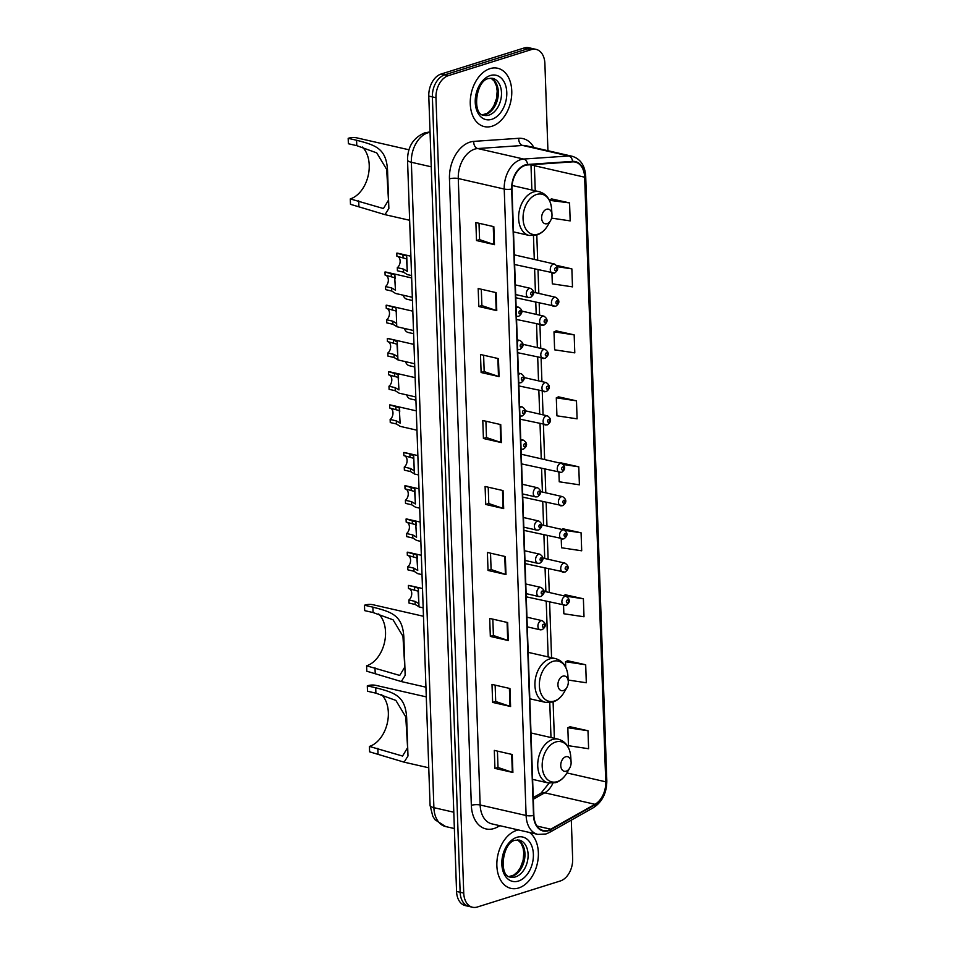 <?xml version="1.0" encoding="UTF-8"?>
<svg xmlns="http://www.w3.org/2000/svg" width="955" height="955" viewBox="0 0 955 955"><rect width="100%" height="100%" fill="white"/><g stroke="black" fill="none" stroke-linecap="round" stroke-linejoin="round"><path stroke-width="1.43" d="M512.107 185.509A33.043 22.275 102.9 0 0 512.095 185.485L539.181 191.692A22.443 15.137 102.9 0 0 533.427 191.979A22.443 15.137 102.9 0 0 518.756 214.35A22.443 15.137 102.9 0 0 529.177 235.455L536.591 235.121C541.234 233.569 544.995 230.298 547.86 225.32A20.616 13.907 102.9 0 1 538.047 234.142A20.616 13.907 102.9 0 1 523.065 218.791A20.616 13.907 102.9 0 1 536.662 194.462A20.616 13.907 102.9 0 1 551.608 208.942C550.689 199.643 546.558 193.901 539.181 191.692M528.413 652.408A33.043 22.275 102.9 0 0 528.151 651.704M531.219 733.022A33.043 22.275 102.9 0 0 530.968 732.318M547.931 150.723L544.887 63.555A18.706 12.606 102.9 0 0 536.089 49.385L528.903 47.75A18.706 12.606 102.9 0 0 524.104 47.989L441.126 74.024A18.706 12.606 102.9 0 0 428.783 96.085L456.562 891.445A18.706 12.606 102.9 0 0 465.36 905.615L468.953 906.426A18.706 12.606 102.9 0 1 460.143 892.268A18.706 12.606 102.9 0 0 468.953 906.426L472.534 907.25A18.706 12.606 102.9 0 0 477.333 907.011L560.322 880.976A18.706 12.606 102.9 0 0 572.654 858.915L571.305 820.142M536.089 49.385A18.706 12.606 102.9 0 0 531.29 49.624L448.301 75.66A18.706 12.606 102.9 0 0 435.969 97.732L432.376 96.909L460.143 892.268L432.376 96.909A18.706 12.606 102.9 0 1 444.708 74.848A18.706 12.606 102.9 0 0 432.376 96.909L428.783 96.085M531.29 49.624L527.697 48.812L444.708 74.848L527.697 48.812A18.706 12.606 102.9 0 1 532.496 48.574A18.706 12.606 102.9 0 0 527.697 48.812L524.104 47.989M518.613 887.995A29.927 20.174 102.9 0 0 537.558 862.413A29.927 20.174 102.9 0 0 529.571 832.497A29.927 20.174 102.9 0 1 537.558 862.413A29.927 20.174 102.9 0 1 518.613 887.995A29.927 20.174 102.9 0 1 510.949 888.377A29.927 20.174 102.9 0 0 518.613 887.995M518.446 829.955A29.927 20.174 102.9 0 0 516.607 830.408A29.927 20.174 102.9 0 0 497.042 860.228A29.927 20.174 102.9 0 0 510.949 888.377A29.927 20.174 102.9 0 1 497.042 860.228A29.927 20.174 102.9 0 1 516.607 830.408A29.927 20.174 102.9 0 1 518.446 829.955M492.016 126.227A29.927 20.174 102.9 0 0 511.582 96.407A29.927 20.174 102.9 0 0 497.674 68.259A29.927 20.174 102.9 0 0 490.011 68.641A29.927 20.174 102.9 0 0 470.445 98.461A29.927 20.174 102.9 0 0 484.34 126.609A29.927 20.174 102.9 0 0 492.016 126.227A29.927 20.174 102.9 0 0 511.582 96.407A29.927 20.174 102.9 0 0 497.674 68.259A29.927 20.174 102.9 0 0 490.011 68.641A29.927 20.174 102.9 0 0 470.445 98.461A29.927 20.174 102.9 0 0 484.34 126.609A29.927 20.174 102.9 0 0 492.016 126.227M548.373 830.253A19.948 13.454 -77.1 0 1 543.252 830.504A19.948 13.454 -77.1 0 1 533.869 815.391L511.999 188.947A19.948 13.454 -77.1 0 1 527.566 164.952L572.558 161.873A19.948 13.454 -77.1 0 1 575.256 162.075A19.948 13.454 -77.1 0 1 584.639 177.188L605.757 781.811A19.948 13.454 -77.1 0 1 594.989 804.301L550.76 829.203A19.948 13.454 -77.1 0 1 548.373 830.253M548.385 830.731A20.449 13.788 102.9 0 0 550.844 829.656L595.061 804.755A20.449 13.788 102.9 0 0 606.103 781.703L584.985 177.081A20.449 13.788 102.9 0 0 572.594 161.383L527.614 164.463A20.449 13.788 102.9 0 0 511.653 189.054L533.523 815.51A20.449 13.788 102.9 0 0 548.385 830.731M493.831 226.657L475.877 222.551L476.509 240.553L494.463 244.647L493.831 226.657M479.004 223.267L479.577 239.633L493.89 244.492A4.99 1.349 -2 0 0 494.463 244.647M479.577 239.586L476.509 240.553M496.134 292.636L478.18 288.529L478.813 306.531L496.767 310.626L496.134 292.636M481.308 289.246L481.881 305.612L496.194 310.471A4.99 1.349 -2 0 0 496.767 310.626M481.881 305.564L478.813 306.531M498.438 358.614L480.484 354.508L481.117 372.51L499.071 376.616L498.438 358.614M483.612 355.224L484.185 371.591L498.498 376.449A4.99 1.349 -2 0 0 499.071 376.616M484.185 371.543L481.117 372.51M500.742 424.593L482.788 420.498L483.421 438.488L501.375 442.595L500.742 424.593M485.916 421.203L486.489 437.569L500.802 442.428A4.99 1.349 -2 0 0 501.375 442.595M486.489 437.521L483.421 438.488M512.262 754.498L494.308 750.391L494.941 768.393L512.895 772.488L512.262 754.498M497.436 751.108L498.009 767.474L512.322 772.332A4.99 1.349 -2 0 0 512.895 772.488M498.009 767.426L494.941 768.393M509.958 688.519L492.004 684.413L492.637 702.403L510.591 706.509L509.958 688.519M495.132 685.129L495.705 701.495L510.018 706.354A4.99 1.349 -2 0 0 510.591 706.509M495.705 701.448L492.637 702.403M507.654 622.541L489.7 618.434L490.333 636.424L508.287 640.53L507.654 622.541M492.828 619.15L493.401 635.517L507.714 640.375A4.99 1.349 -2 0 0 508.287 640.53M493.401 635.469L490.333 636.424M505.35 556.562L487.396 552.456L488.029 570.445L505.983 574.552L505.35 556.562M490.524 553.172L491.097 569.538L505.41 574.397A4.99 1.349 -2 0 0 505.983 574.552M491.097 569.49L488.029 570.445M503.046 490.572L485.092 486.477L485.725 504.467L503.679 508.573L503.046 490.572M488.22 487.193L488.793 503.56L503.106 508.406A4.99 1.349 -2 0 0 503.679 508.573M488.793 503.5L485.725 504.467M435.969 97.732L463.736 893.08A18.706 12.606 102.9 0 0 472.534 907.25M574.17 334.859L553.995 331.839L554.628 349.828L574.791 352.861L574.17 334.859L556.216 330.872M551.954 273.058L552.324 283.85L572.487 286.87L571.866 268.88L556.729 265.418M551.596 218.11L570.183 220.892L569.562 202.902L551.608 198.915M561.23 538.895L561.54 547.776L581.702 550.796L581.082 532.795L563.128 528.819M563.557 605.351L563.844 613.755L584.006 616.775L583.386 598.785L565.432 594.798M568.201 680.044L586.31 682.753L585.69 664.764L567.736 660.776M587.994 730.742L567.831 727.722L568.452 745.712L588.614 748.732L587.994 730.742L570.039 726.755M576.474 400.837L556.299 397.817L556.932 415.819L577.095 418.839L576.474 400.837L558.52 396.85M558.914 472.439L559.236 481.798L579.399 484.818L578.778 466.816L560.824 462.829M560.155 463.127L561.003 462.757M578.778 466.816L563.438 464.524M561.743 529.416L563.307 528.736M581.082 532.795L565.038 530.395M563.331 595.705L565.611 594.714M583.386 598.785L564.154 595.896M585.69 664.764L565.527 661.743L565.718 667.211M565.527 661.743L567.915 660.693M567.831 727.722L570.219 726.683M556.299 397.817L558.699 396.779M553.995 331.839L556.395 330.8M571.866 268.88L557.445 266.72M569.562 202.902L549.412 200.311M549.388 199.882L551.787 198.843M369.418 746.428L402.556 756.05L407.594 747.693L405.768 716.895L395.871 700.409L375.9 693.163L375.709 687.767C395.68 692.948 406.532 696.159 406.782 721.455L407.988 755.99L404.108 762.162L369.609 751.824L369.418 746.428A28.674 19.339 102.9 0 0 387.276 723.305A28.674 19.339 102.9 0 0 381.475 694.56M375.9 693.163L367.496 691.253L367.305 685.845A34.285 23.123 102.9 0 1 376.091 685.415L426.288 696.887M565.682 756.778A7.485 5.05 102.9 0 0 560.752 765.6A7.485 5.05 102.9 0 0 566.184 771.174A7.485 5.05 102.9 0 0 569.741 767.975A7.485 5.05 102.9 0 0 571.102 762.03A7.485 5.05 102.9 0 0 565.682 756.778M375.709 687.767L367.305 685.845M366.601 665.814L399.739 675.436L404.789 667.079L402.95 636.281L393.054 619.795L373.083 612.549L372.892 607.153C392.863 612.334 403.714 615.545 403.965 640.841L405.171 675.376L401.291 681.548L366.792 671.21L366.601 665.814A28.674 19.339 102.9 0 0 384.459 642.691A28.674 19.339 102.9 0 0 378.658 613.946M373.083 612.549L364.679 610.627L364.488 605.231A34.285 23.123 102.9 0 1 373.286 604.802L423.471 616.273M562.865 676.164A7.485 5.05 102.9 0 0 557.935 684.986A7.485 5.05 102.9 0 0 563.366 690.561A7.485 5.05 102.9 0 0 566.936 687.361A7.485 5.05 102.9 0 0 568.285 681.416A7.485 5.05 102.9 0 0 562.865 676.164M372.892 607.153L364.488 605.231M350.294 198.915L383.433 208.536L388.482 200.18L386.656 169.381L376.748 152.896L356.776 145.649L356.585 140.254C376.557 145.435 387.408 148.646 387.658 173.941L388.864 208.476L384.996 214.648L350.485 204.31L350.294 198.915A28.674 19.339 102.9 0 0 368.152 175.792A28.674 19.339 102.9 0 0 362.351 147.046M356.776 145.649L348.372 143.739L348.181 138.332A34.285 23.123 102.9 0 1 356.979 137.902L408.943 149.78M546.558 209.264A7.485 5.05 102.9 0 0 541.628 218.086A7.485 5.05 102.9 0 0 547.072 223.661A7.485 5.05 102.9 0 0 550.629 220.462A7.485 5.05 102.9 0 0 551.99 214.517A7.485 5.05 102.9 0 0 546.558 209.264M356.585 140.254L348.181 138.332M409.086 588.662A6.231 4.202 -77.1 0 1 411.736 593.735A6.231 4.202 -77.1 0 1 408.907 599.979L415.055 601.387L418.887 603.679L418.087 591.157L408.501 588.531L408.394 585.439A9.347 6.303 -77.1 0 1 409.492 585.546L422.504 588.519M408.394 585.439L414.554 586.848L417.98 588.149L418.362 589.08L418.982 606.735L415.162 604.479L409.015 603.071L408.907 599.979M423.184 607.858L419.006 606.903L418.875 603.656M407.916 555.44A6.231 4.202 -77.1 0 1 410.578 560.501A6.231 4.202 -77.1 0 1 407.749 566.745L413.897 568.153L417.717 570.422L416.917 557.923L407.343 555.309L407.236 552.205A9.347 6.303 -77.1 0 1 408.334 552.312L421.346 555.285M407.236 552.205L416.822 554.927L417.729 570.445M422.014 574.635L417.848 573.68L414.004 571.245L407.857 569.837L407.749 566.745M406.758 522.206A6.231 4.202 -77.1 0 1 409.409 527.267A6.231 4.202 -77.1 0 1 406.579 533.523L412.739 534.919L416.559 537.199L415.759 524.689L406.185 522.075L406.078 518.983A9.347 6.303 -77.1 0 1 407.176 519.09L420.188 522.063M406.078 518.983L415.652 521.693L416.559 537.223M420.857 541.401L416.69 540.446L412.846 538.023L406.687 536.615L406.579 533.523M405.6 488.972A6.231 4.202 -77.1 0 1 408.251 494.045A6.231 4.202 -77.1 0 1 405.421 500.289L411.581 501.697L415.389 503.965L414.995 492.47L414.601 491.467L405.027 488.841L404.92 485.749A9.347 6.303 -77.1 0 1 406.006 485.856L419.018 488.829M404.92 485.749L414.494 488.459L415.401 503.989M419.699 508.167L415.532 507.212L411.689 504.789L405.529 503.381L405.421 500.289M404.443 455.75A6.231 4.202 -77.1 0 1 407.093 460.811A6.231 4.202 -77.1 0 1 404.263 467.055L410.423 468.463L414.243 470.767L413.837 459.236L413.443 458.233L403.858 455.619L403.75 452.527A9.347 6.303 -77.1 0 1 404.848 452.622L417.86 455.595M403.75 452.527L409.91 453.923L413.73 456.156L414.339 473.823L410.531 471.555L404.371 470.147L404.263 467.055M418.541 474.945L414.375 473.99L414.231 470.731M390.32 408.143A6.231 4.202 -77.1 0 1 392.983 413.217A6.231 4.202 -77.1 0 1 390.141 419.46L396.301 420.869L400.121 423.137L399.321 410.638L389.747 408.012L389.64 404.92A9.347 6.303 -77.1 0 1 390.738 405.027L416.296 410.865M389.64 404.92L399.226 407.63L400.121 423.161M416.977 430.216L400.252 426.384L396.409 423.96L390.261 422.552L390.141 419.46M389.163 374.921A6.231 4.202 -77.1 0 1 391.813 379.983A6.231 4.202 -77.1 0 1 388.983 386.226L395.143 387.635L398.963 389.903L398.163 377.404L388.589 374.79L388.482 371.686A9.347 6.303 -77.1 0 1 389.568 371.793L415.139 377.643M388.482 371.686L398.056 374.408L398.963 389.927M415.819 396.982L399.095 393.162L395.251 390.726L389.091 389.318L388.983 386.226M388.005 341.687A6.231 4.202 -77.1 0 1 390.655 346.749A6.231 4.202 -77.1 0 1 387.826 353.004L393.985 354.401L397.805 356.704L397.005 344.17L387.432 341.556L387.324 338.464A9.347 6.303 -77.1 0 1 388.41 338.571L413.981 344.409M387.324 338.464L393.472 339.873L397.292 342.093L397.901 359.76L394.093 357.504L387.933 356.096L387.826 353.004M414.649 363.748L397.937 359.928L397.793 356.681M386.847 308.453A6.231 4.202 -77.1 0 1 389.497 313.526A6.231 4.202 -77.1 0 1 386.668 319.77L392.827 321.178L396.647 323.47L396.241 311.951L395.848 310.948L386.262 308.322L386.154 305.23A9.347 6.303 -77.1 0 1 387.252 305.337L412.823 311.175M386.154 305.23L392.314 306.639L395.74 307.94L396.134 308.871L396.743 326.526L392.935 324.27L386.775 322.862L386.668 319.77M413.491 330.526L396.779 326.694L396.635 323.447M385.689 275.231A6.231 4.202 -77.1 0 1 388.339 280.293A6.231 4.202 -77.1 0 1 385.51 286.536L391.657 287.944L395.477 290.213L394.69 277.714L385.104 275.1L384.996 271.996A9.347 6.303 -77.1 0 1 386.095 272.103L411.653 277.953M384.996 271.996L394.582 274.718L395.489 290.236M412.333 297.291L395.609 293.472L391.765 291.036L385.617 289.628L385.51 286.536M397.483 256.37A6.231 4.202 -77.1 0 1 400.133 261.431A6.231 4.202 -77.1 0 1 397.304 267.675L403.452 269.083L407.272 271.351L406.866 259.856L406.484 258.853L396.898 256.238L396.791 253.147A9.347 6.303 -77.1 0 1 397.889 253.242L410.901 256.226M396.791 253.147L406.376 255.856L407.284 271.387M411.569 275.565L407.403 274.61L403.559 272.175L397.411 270.778L397.304 267.675M415.926 400.181L410.543 398.939A9.347 6.303 -77.1 0 1 406.663 394.893M414.768 366.947L409.373 365.717A9.347 6.303 -77.1 0 1 405.505 361.659M413.611 333.713L408.215 332.483A9.347 6.303 -77.1 0 1 404.335 328.425M412.441 300.491L407.057 299.249A9.347 6.303 -77.1 0 1 403.177 295.202M430.048 132.339A24.937 16.82 102.9 0 0 427.804 132.841A24.937 16.82 102.9 0 0 411.354 162.266L433.892 807.667A24.937 16.82 102.9 0 0 445.627 826.553L435.062 819.784L432.782 816.227L430.072 805.387L407.534 159.986A12.475 3.378 178 0 0 411.354 162.266L431.254 166.815M453.792 812.216L433.892 807.667A12.475 3.378 178 0 1 430.072 805.387M430.048 132.136A12.475 9.025 -93.9 0 0 428.879 132.112L430.037 132.029M456.562 891.445L463.736 893.08M441.126 74.024L448.301 75.66M499.859 825.705L497.734 826.899A31.169 21.022 -77.1 0 1 471.34 805.328L449.459 178.872A6.231 1.683 178 0 1 458.269 178.537L480.15 804.993A24.937 16.82 102.9 0 0 491.873 823.879L537.832 834.384A24.937 16.82 -77.1 0 1 526.11 815.498A6.231 1.683 -2 0 0 533.523 815.51M449.459 178.872A31.169 21.022 -77.1 0 1 470.027 142.104A31.169 21.022 -77.1 0 1 473.787 141.376L518.78 138.296A31.169 21.022 -77.1 0 1 533.905 147.512M474.719 149.123A24.937 16.82 102.9 0 0 458.269 178.537L504.228 189.042A24.937 16.82 -77.1 0 1 523.698 159.055L568.679 155.975A24.937 16.82 -77.1 0 1 572.057 156.238L526.098 145.733A24.937 16.82 102.9 0 0 522.719 145.47L477.739 148.55A24.937 16.82 102.9 0 0 474.719 149.123M537.832 834.384L545.89 834.013L549.328 832.521A6.231 3.927 -119.4 0 0 550.844 829.656M549.328 832.521L593.544 807.608C602.295 801.83 606.712 792.925 606.819 780.88A6.231 1.683 178 0 1 606.103 781.703M584.985 177.081A6.231 1.683 -2 0 0 585.702 176.257C584.985 165.478 580.437 158.805 572.057 156.238M572.594 161.383A6.231 4.512 -93.9 0 0 568.679 155.975L522.719 145.47A6.231 4.512 86.1 0 1 518.78 138.296M593.544 807.608A6.231 3.927 -119.4 0 0 595.061 804.755M527.614 164.463A6.231 4.512 -93.9 0 0 523.698 159.055L477.739 148.55A6.231 4.512 86.1 0 1 473.787 141.376M511.653 189.054A6.231 1.683 178 0 1 504.228 189.042L526.11 815.498L480.15 804.993A6.231 1.683 178 0 0 471.34 805.328M497.734 826.899A6.231 3.927 60.6 0 1 497.651 825.204M584.639 177.188L534.382 165.704A19.948 13.454 102.9 0 0 534.311 164.487M550.76 829.203L537.056 826.075M594.989 804.301L544.72 792.805A19.948 13.454 102.9 0 0 552.897 783.231M533.308 799.24L544.72 792.805A11.221 7.067 60.6 0 0 540.936 793.235L549.125 783.136M605.757 781.811L566.924 772.929M554.378 738.311L553.1 701.949M551.56 657.697L549.614 602.175M549.28 592.494L548.457 568.941M548.122 559.272L547.299 535.707M546.964 526.038L546.141 502.485M545.794 492.804L544.983 469.251M544.637 459.582L543.419 424.521M543.073 414.852L542.249 391.287M541.915 381.618L541.091 358.065M540.757 348.384L539.933 324.831M539.599 315.162L539.181 303.105M538.835 293.436L538.011 269.871M537.677 260.202L536.794 235.061M535.254 190.797L534.382 165.704A11.221 3.032 178 0 1 531.66 164.678M502.473 490.44L503.106 508.406M504.777 556.431L505.41 574.397M507.081 622.409L507.714 640.375M509.397 688.388L510.018 706.354M511.701 754.366L512.322 772.332M500.169 424.462L500.802 442.428M497.865 358.483L498.498 376.449M495.561 292.505L496.194 310.471M493.258 226.526L493.89 244.492M509.254 876.606A19.005 12.809 102.9 0 0 512.417 876.153A19.005 12.809 102.9 0 0 524.689 858.485A19.005 12.809 102.9 0 0 517.646 839.899M515.557 876.869A19.005 12.809 102.9 0 0 527.984 857.936A19.005 12.809 102.9 0 0 519.15 840.066L515.27 840.281C502.354 842.107 498.307 876.797 510.686 877.12A19.005 12.809 102.9 0 0 515.557 876.869M516.846 837.32A22.741 15.34 102.9 0 0 501.841 864.156A22.741 15.34 102.9 0 0 518.374 881.083A22.741 15.34 102.9 0 0 533.379 854.259A22.741 15.34 102.9 0 0 516.846 837.32M555.786 741.975A20.616 13.907 102.9 0 0 542.189 766.304A20.616 13.907 102.9 0 0 557.171 781.656A20.616 13.907 102.9 0 0 566.984 772.834C564.107 777.812 560.358 781.083 555.715 782.634L548.301 782.969A22.443 15.137 102.9 0 1 537.88 761.863A22.443 15.137 102.9 0 1 552.551 739.492A22.443 15.137 102.9 0 1 558.305 739.206C565.67 741.414 569.813 747.156 570.732 756.456A20.616 13.907 102.9 0 0 555.786 741.975M407.988 755.99L406.782 721.455M378.013 753.746L377.822 748.35M552.969 661.361A20.616 13.907 102.9 0 0 539.372 685.69A20.616 13.907 102.9 0 0 554.354 701.042A20.616 13.907 102.9 0 0 564.166 692.22C561.301 697.198 557.541 700.457 552.897 702.021L545.484 702.355A22.443 15.137 102.9 0 1 535.063 681.237A22.443 15.137 102.9 0 1 549.734 658.878A22.443 15.137 102.9 0 1 555.488 658.592C562.853 660.8 566.995 666.542 567.915 675.83A20.616 13.907 102.9 0 0 552.969 661.361M405.171 675.376L403.965 640.841M375.196 673.132L375.005 667.736M388.864 208.476L387.658 173.941M358.889 206.232L358.71 200.837M482.657 114.839A19.005 12.809 102.9 0 0 485.82 114.385A19.005 12.809 102.9 0 0 498.08 96.718A19.005 12.809 102.9 0 0 491.049 78.131M488.96 115.101A19.005 12.809 102.9 0 0 501.375 96.169A19.005 12.809 102.9 0 0 492.553 78.298L488.674 78.513C475.757 80.339 471.71 115.03 484.089 115.34A19.005 12.809 102.9 0 0 488.96 115.101M490.249 75.552A22.741 15.34 102.9 0 0 475.244 102.388A22.741 15.34 102.9 0 0 491.777 119.315A22.741 15.34 102.9 0 0 506.783 92.492A22.741 15.34 102.9 0 0 490.249 75.552M540.996 620.738A4.679 3.152 -77.1 0 1 542.201 620.678C546.379 623.531 546.356 626.552 542.142 629.703L540.112 629.787A4.679 3.152 -77.1 0 1 537.94 625.394A4.679 3.152 -77.1 0 1 540.996 620.738M543.455 627.244A1.564 1.05 102.9 0 0 543.347 624.248A1.564 1.05 102.9 0 0 543.455 627.244M541.306 629.727A4.679 3.152 -77.1 0 1 540.112 629.787L527.291 626.862M418.362 589.08L418.469 592.16M415.055 601.387L415.162 604.479M414.554 586.848L414.661 589.939M539.838 587.504A4.679 3.152 -77.1 0 1 541.031 587.444C545.221 590.309 545.198 593.318 540.984 596.481L538.954 596.565A4.679 3.152 -77.1 0 1 536.782 592.16A4.679 3.152 -77.1 0 1 539.838 587.504M542.285 594.022A1.564 1.05 102.9 0 0 542.189 591.014A1.564 1.05 102.9 0 0 542.285 594.022M540.148 596.505A4.679 3.152 -77.1 0 1 538.954 596.565L526.133 593.628M417.204 555.846L417.311 558.926M413.897 568.153L414.004 571.245M413.396 553.614L413.503 556.705M538.68 554.27A4.679 3.152 -77.1 0 1 539.873 554.21C544.052 557.075 544.04 560.084 539.814 563.247L537.796 563.331A4.679 3.152 -77.1 0 1 535.624 558.938A4.679 3.152 -77.1 0 1 538.68 554.27M541.127 560.788A1.564 1.05 102.9 0 0 541.031 557.792A1.564 1.05 102.9 0 0 541.127 560.788M538.99 563.271A4.679 3.152 -77.1 0 1 537.796 563.331L524.964 560.406M416.046 522.612L416.153 525.704M412.739 534.919L412.846 538.023M412.226 520.391L412.345 523.483M537.522 521.048A4.679 3.152 -77.1 0 1 538.716 520.988C542.894 523.841 542.882 526.862 538.656 530.013L536.626 530.097A4.679 3.152 -77.1 0 1 534.454 525.704A4.679 3.152 -77.1 0 1 537.522 521.048M539.969 527.554A1.564 1.05 102.9 0 0 539.862 524.558A1.564 1.05 102.9 0 0 539.969 527.554M537.832 530.037A4.679 3.152 -77.1 0 1 536.626 530.097L523.806 527.172M414.888 489.39L414.995 492.47M411.581 501.697L411.689 504.789M411.068 487.157L411.175 490.249M536.352 487.814A4.679 3.152 -77.1 0 1 537.558 487.754C541.736 490.619 541.712 493.628 537.498 496.791L535.469 496.875A4.679 3.152 -77.1 0 1 533.296 492.47A4.679 3.152 -77.1 0 1 536.352 487.814M538.811 494.332A1.564 1.05 102.9 0 0 538.704 491.324A1.564 1.05 102.9 0 0 538.811 494.332M536.674 496.815A4.679 3.152 -77.1 0 1 535.469 496.875L522.648 493.938M413.73 456.156L413.837 459.236M410.423 468.463L410.531 471.555M409.91 453.923L410.017 457.027M520.797 441.15A4.679 3.152 -77.1 0 1 522.242 440.219A4.679 3.152 -77.1 0 1 523.436 440.16C527.614 443.013 527.602 446.033 523.388 449.184L521.358 449.268A4.679 3.152 -77.1 0 1 521.084 449.196L521.358 449.268A4.679 3.152 -77.1 0 0 522.552 449.208M524.689 446.725A1.564 1.05 102.9 0 0 524.593 443.729A1.564 1.05 102.9 0 0 524.689 446.725M399.608 408.561L399.715 411.641M396.301 420.869L396.409 423.96M395.8 406.329L395.907 409.42M519.639 407.916A4.679 3.152 -77.1 0 1 521.084 406.985A4.679 3.152 -77.1 0 1 522.278 406.925C526.456 409.791 526.444 412.799 522.218 415.962L520.2 416.046A4.679 3.152 -77.1 0 1 519.926 415.962L520.2 416.046A4.679 3.152 -77.1 0 0 521.394 415.986M523.531 413.491A1.564 1.05 102.9 0 0 523.424 410.495A1.564 1.05 102.9 0 0 523.531 413.491M398.45 375.327L398.557 378.407M395.143 387.635L395.251 390.726M394.63 373.095L394.737 376.186M518.481 374.694A4.679 3.152 -77.1 0 1 519.914 373.751A4.679 3.152 -77.1 0 1 521.12 373.692C525.298 376.557 525.286 379.565 521.06 382.728L519.031 382.812A4.679 3.152 -77.1 0 1 518.768 382.728M522.373 380.269A1.564 1.05 102.9 0 0 522.266 377.273A1.564 1.05 102.9 0 0 522.373 380.269M520.236 382.752A4.679 3.152 -77.1 0 1 519.031 382.812L518.768 382.752M397.292 342.093L397.399 345.185M393.985 354.401L394.093 357.504M393.472 339.873L393.579 342.964M517.324 341.46A4.679 3.152 -77.1 0 1 518.756 340.529A4.679 3.152 -77.1 0 1 519.962 340.469C524.14 343.323 524.116 346.343 519.902 349.494L517.873 349.578A4.679 3.152 -77.1 0 1 517.598 349.506L517.873 349.578A4.679 3.152 -77.1 0 0 519.078 349.518M521.215 347.035A1.564 1.05 102.9 0 0 521.108 344.039A1.564 1.05 102.9 0 0 521.215 347.035M396.134 308.871L396.241 311.951M392.827 321.178L392.935 324.27M392.314 306.639L392.421 309.73M516.166 308.226A4.679 3.152 -77.1 0 1 517.598 307.295A4.679 3.152 -77.1 0 1 518.792 307.235C522.982 310.1 522.958 313.109 518.744 316.272L516.715 316.356A4.679 3.152 -77.1 0 1 516.44 316.272L516.715 316.356A4.679 3.152 -77.1 0 0 517.908 316.296M520.057 313.813A1.564 1.05 102.9 0 0 519.95 310.805A1.564 1.05 102.9 0 0 520.057 313.813M394.964 275.637L395.072 278.717M391.657 287.944L391.765 291.036M391.156 273.405L391.264 276.496M529.392 288.434A4.679 3.152 -77.1 0 1 530.598 288.374C534.776 291.239 534.752 294.247 530.538 297.411L528.509 297.494A4.679 3.152 -77.1 0 1 526.336 293.09A4.679 3.152 -77.1 0 1 529.392 288.434M531.851 294.952A1.564 1.05 102.9 0 0 531.744 291.944A1.564 1.05 102.9 0 0 531.851 294.952M529.703 297.435A4.679 3.152 -77.1 0 1 528.509 297.494L515.688 294.558M406.758 256.776L406.866 259.856M403.452 269.083L403.559 272.175M402.95 254.543L403.058 257.647M565.276 605.41A4.679 3.152 -77.1 0 1 564.083 605.47A4.679 3.152 -77.1 0 1 561.91 601.077A4.679 3.152 -77.1 0 1 564.966 596.421A4.679 3.152 -77.1 0 1 566.172 596.362L544.183 591.336M567.318 599.931A1.564 1.05 102.9 0 0 567.425 602.927A1.564 1.05 102.9 0 0 567.318 599.931M564.119 572.188A4.679 3.152 -77.1 0 1 562.925 572.248A4.679 3.152 -77.1 0 1 560.752 567.843A4.679 3.152 -77.1 0 1 563.808 563.187A4.679 3.152 -77.1 0 1 565.002 563.128L543.013 558.102M566.16 566.697A1.564 1.05 102.9 0 0 566.255 569.705A1.564 1.05 102.9 0 0 566.16 566.697M562.961 538.954A4.679 3.152 -77.1 0 1 561.767 539.014A4.679 3.152 -77.1 0 1 559.594 534.621A4.679 3.152 -77.1 0 1 562.65 529.953A4.679 3.152 -77.1 0 1 563.844 529.894L541.855 524.868M564.99 533.475A1.564 1.05 102.9 0 0 565.097 536.471A1.564 1.05 102.9 0 0 564.99 533.475M561.803 505.72A4.679 3.152 -77.1 0 1 560.597 505.78A4.679 3.152 -77.1 0 1 558.424 501.387A4.679 3.152 -77.1 0 1 561.48 496.731A4.679 3.152 -77.1 0 1 562.686 496.672L540.697 491.646M563.832 500.241A1.564 1.05 102.9 0 0 563.939 503.237A1.564 1.05 102.9 0 0 563.832 500.241M560.645 472.498A4.679 3.152 -77.1 0 1 559.439 472.558A4.679 3.152 -77.1 0 1 557.266 468.153A4.679 3.152 -77.1 0 1 560.322 463.497A4.679 3.152 -77.1 0 1 561.528 463.438L521.263 454.234M562.674 467.007A1.564 1.05 102.9 0 0 562.782 470.015A1.564 1.05 102.9 0 0 562.674 467.007M546.523 424.891A4.679 3.152 -77.1 0 1 545.329 424.951A4.679 3.152 -77.1 0 1 543.156 420.558A4.679 3.152 -77.1 0 1 546.212 415.903A4.679 3.152 -77.1 0 1 547.406 415.843L525.417 410.817M548.564 419.412A1.564 1.05 102.9 0 0 548.659 422.408A1.564 1.05 102.9 0 0 548.564 419.412M545.365 391.669A4.679 3.152 -77.1 0 1 544.171 391.729A4.679 3.152 -77.1 0 1 541.998 387.324A4.679 3.152 -77.1 0 1 545.054 382.669A4.679 3.152 -77.1 0 1 546.248 382.609L524.259 377.583M547.394 386.178A1.564 1.05 102.9 0 0 547.502 389.174A1.564 1.05 102.9 0 0 547.394 386.178M544.207 358.435A4.679 3.152 -77.1 0 1 543.001 358.495A4.679 3.152 -77.1 0 1 540.828 354.102A4.679 3.152 -77.1 0 1 543.884 349.435A4.679 3.152 -77.1 0 1 545.09 349.375L523.101 344.349M546.236 352.956A1.564 1.05 102.9 0 0 546.344 355.952A1.564 1.05 102.9 0 0 546.236 352.956M543.049 325.201A4.679 3.152 -77.1 0 1 541.843 325.261A4.679 3.152 -77.1 0 1 539.671 320.868A4.679 3.152 -77.1 0 1 542.726 316.212A4.679 3.152 -77.1 0 1 543.932 316.153L521.943 311.127M545.078 319.722A1.564 1.05 102.9 0 0 545.186 322.718A1.564 1.05 102.9 0 0 545.078 319.722M554.843 306.352A4.679 3.152 -77.1 0 1 553.637 306.412A4.679 3.152 -77.1 0 1 551.465 302.007A4.679 3.152 -77.1 0 1 554.521 297.351A4.679 3.152 -77.1 0 1 555.726 297.291L533.738 292.266M556.872 300.861A1.564 1.05 102.9 0 0 556.98 303.857A1.564 1.05 102.9 0 0 556.872 300.861M553.673 273.118A4.679 3.152 -77.1 0 1 552.479 273.178A4.679 3.152 -77.1 0 1 550.307 268.773A4.679 3.152 -77.1 0 1 553.363 264.117A4.679 3.152 -77.1 0 1 554.557 264.058L514.291 254.854M555.715 267.627A1.564 1.05 102.9 0 0 555.822 270.635A1.564 1.05 102.9 0 0 555.715 267.627M407.534 159.986C407.642 146.819 413.3 137.795 424.498 132.948L428.879 132.112M445.627 826.553L454.365 828.546M606.819 780.88L585.702 176.257M550.987 737.535L549.77 702.641M548.17 656.921L546.224 601.399M545.89 591.73L545.066 568.165M544.732 558.496L543.908 534.931M543.574 525.262L542.75 501.709M542.404 492.04L541.592 468.475M541.246 458.806L540.029 423.745M539.682 414.076L538.859 390.511M538.524 380.842L537.701 357.289M537.367 347.62L536.543 324.055M536.209 314.386L535.779 302.329M535.445 292.66L534.621 269.095M534.287 259.426L533.463 235.742M531.863 190.021L530.98 164.714M533.248 797.568L540.936 793.235M509.158 876.559L513.886 875.031L517.55 871.831L520.439 867.594L523.125 860.288L523.794 852.803L523.03 847.754L520.833 842.883L517.538 839.899M532.615 779.387L548.301 782.969M404.108 762.162L428.759 767.796M530.992 732.963L558.305 739.206M571.102 762.03L570.732 756.456M569.741 767.975L566.984 772.834M529.798 698.774L545.484 702.355M401.291 681.548L425.954 687.182M528.175 652.349L555.488 658.592M568.285 681.416L567.915 675.83M566.936 687.361L564.166 692.22M513.492 231.874L529.177 235.455M384.996 214.648L409.647 220.283M551.99 214.517L551.608 208.942M550.629 220.462L547.86 225.32M482.562 114.791L487.277 113.263L490.954 110.064L493.842 105.826L496.516 98.52L497.197 91.035L496.433 85.986L494.236 81.115L490.942 78.131M526.945 617.193L542.201 620.678M525.787 583.959L541.031 587.444M524.629 550.737L539.873 554.21M523.471 517.503L538.716 520.988M522.313 484.269L537.558 487.754M520.75 439.539L523.436 440.16M519.592 406.305L522.278 406.925M518.422 373.083L521.12 373.692M517.264 339.849L519.962 340.469M516.106 306.627L518.792 307.235M515.342 284.888L530.598 288.374M526.241 596.827L566.112 605.386C570.35 602.33 570.362 599.322 566.172 596.362M525.083 563.593L564.954 572.164C569.192 569.096 569.204 566.088 565.002 563.128M523.913 530.371L563.784 538.93C568.022 535.874 568.046 532.854 563.844 529.894M522.755 497.137L562.626 505.696C566.864 502.64 566.888 499.632 562.686 496.672M521.597 463.903L561.468 472.474C565.706 469.406 565.73 466.398 561.528 463.438M520.033 419.173L547.358 424.868C551.596 421.812 551.608 418.803 547.406 415.843M518.875 385.939L546.188 391.646C550.426 388.578 550.45 385.569 546.248 382.609M517.717 352.717L545.03 358.412C549.268 355.356 549.292 352.335 545.09 349.375M516.56 319.483L543.873 325.178C548.11 322.121 548.122 319.113 543.932 316.153M515.796 297.757L555.667 306.316C559.905 303.26 559.928 300.252 555.726 297.291M514.638 264.523L554.509 273.094C558.747 270.026 558.759 267.018 554.557 264.058"/></g></svg>
